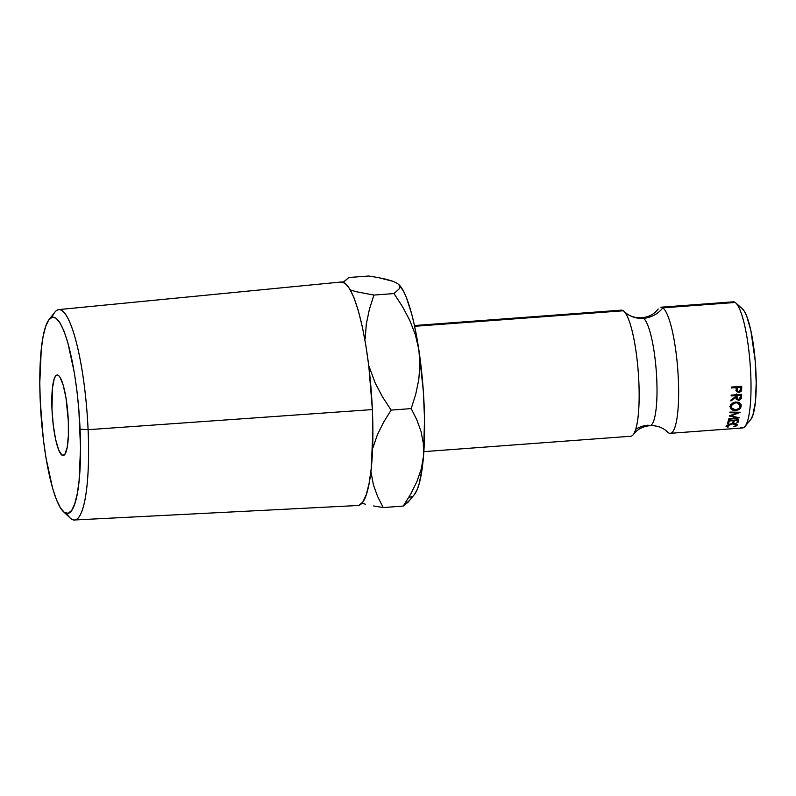 <?xml version="1.0" encoding="UTF-8"?>
<svg xmlns="http://www.w3.org/2000/svg" width="796" height="796" viewBox="0 0 796 796"><rect width="100%" height="100%" fill="white"/><g stroke="black" fill="none" stroke-linecap="round" stroke-linejoin="round"><path stroke-width="1.19" d="M731.405 302.749A63.222 12.239 85.7 0 1 735.206 302.47A63.222 12.239 -94.3 0 0 733.245 301.833L660.869 307.216A63.222 12.239 85.7 0 1 662.829 307.853A26.905 26.069 -55.1 0 1 643.476 318.31A26.905 26.069 124.9 0 0 662.829 307.853A63.222 12.239 85.7 0 1 678.341 379.204A63.222 12.239 85.7 0 1 668.272 432.686A26.905 26.069 124.9 0 0 664.66 429.631A26.905 26.069 -55.1 0 1 668.272 432.686A63.222 12.239 85.7 0 1 666.909 431.392M650.561 425.502A54.118 10.477 -94.3 0 0 656.421 373.244A54.118 10.477 -94.3 0 0 643.476 318.31A54.118 10.477 85.7 0 1 656.421 373.244A54.118 10.477 85.7 0 1 650.561 425.502M63.382 511.619L70.187 518.017A105.49 20.427 -94.3 0 0 88.087 429.681L80.078 429.183A98.455 19.064 85.7 0 1 63.382 511.619A98.455 19.064 85.7 0 1 40.248 401.353L39.8 382.657L41.243 349.693L43.074 336.688L45.571 326.708L48.616 320.131L52.118 317.216L55.919 318.062L59.889 322.649L63.869 330.788L67.7 342.171L74.366 372.827L76.943 390.926L78.874 409.95L80.525 447.879L79.083 480.834L77.252 493.838L74.754 503.818L71.71 510.395L68.207 513.311L64.406 512.465L60.436 507.888L56.466 499.749L52.626 488.356L45.959 457.7L43.382 439.611L40.248 401.353A98.455 19.064 85.7 0 1 49.093 319.495A98.455 19.064 85.7 0 1 80.078 429.183L88.087 429.681A105.49 20.427 85.7 0 1 74.466 519.987A105.49 20.427 85.7 0 1 66.675 513.43M58.426 375.423A40.357 7.811 85.7 0 1 68.167 417.83A40.357 7.811 85.7 0 1 63.153 455.511A40.357 7.811 85.7 0 1 61.899 455.103L64.337 454.924L61.899 455.103L63.461 455.451L64.894 454.257L67.162 447.471L68.366 435.78L68.327 420.965L65.988 397.871L63.252 385.304L60.048 377.304L58.426 375.423L56.864 375.075L55.431 376.269L54.178 378.966L52.407 388.388L51.999 409.562L53.282 425.243L55.62 439.402L58.645 449.889L61.899 455.103A40.357 7.811 85.7 0 1 52.158 412.696A40.357 7.811 85.7 0 1 57.173 375.025A40.357 7.811 85.7 0 1 58.426 375.423M74.466 519.987L357.901 505.51A112.067 21.701 -94.3 0 0 372.369 409.582L88.087 429.681L372.369 409.582L368.797 366.041L365.861 345.444L362.309 326.708L358.28 310.549L353.912 297.585L349.384 288.321L344.867 283.107L340.539 282.142M662.829 307.853L735.206 302.47L662.829 307.853A63.222 12.239 85.7 0 1 678.092 374.289A63.222 12.239 85.7 0 1 670.242 433.313A63.222 12.239 85.7 0 1 668.272 432.686M648.143 425.163A26.905 26.069 124.9 0 0 635.676 429.342M634.681 432.049A63.222 12.239 -94.3 0 0 638.054 369.424A63.222 12.239 -94.3 0 0 624.701 312.062M626.959 313.843A26.905 26.069 124.9 0 0 643.476 318.31A26.905 26.069 -55.1 0 1 626.959 313.843M423.84 451.63L630.76 436.248A63.222 12.239 -94.3 0 0 638.611 377.224A63.222 12.239 -94.3 0 0 623.348 310.778L414.636 326.3L623.348 310.778A63.222 12.239 -94.3 0 0 621.387 310.151L414.467 325.534M409.781 497.152L412.457 496.396M414.228 494.774L417.243 489.45L419.273 483.381L422.437 466.575L423.512 456.128L424.527 418.776L423.313 391.045L418.875 349.882L414.457 325.455L411.91 314.798L406.388 297.495L403.492 291.147L398.547 284.262A107.609 20.835 -94.3 0 1 398.617 284.321A107.609 20.835 -94.3 0 1 418.875 349.882L419.93 364.847L418.766 379.752L415.701 394.388L411.194 408.607L416.796 419.721L420.975 431.283L423.353 443.412L423.512 456.128A107.609 20.835 -94.3 0 0 418.875 349.882L419.93 364.847L418.766 379.752L415.701 394.388L411.194 408.607L391.125 410.099L382.518 396.886L375.264 383.165L368.737 365.543L375.264 383.165L382.518 396.886L391.125 410.099L411.194 408.607L416.796 419.721L420.975 431.283L423.353 443.412L423.512 456.128L421.313 468.824L416.945 481.49L410.776 493.948L403.264 506.067L408.04 502.236L414.258 494.734A107.609 20.835 -94.3 0 0 423.512 456.128L421.313 468.824L416.945 481.49L410.776 493.948L403.264 506.067L383.194 507.559L377.583 496.435L373.404 484.873L370.896 471.391L373.404 484.873L377.583 496.435L383.194 507.559L403.264 506.067L408.895 500.933M397.702 283.585L399.791 285.973L399.622 288.45L393.98 293.575L402.587 306.788L409.84 320.509L415.403 334.857L418.875 349.882L415.403 334.857L409.84 320.509L402.587 306.788L393.98 293.575L373.911 295.067L356.061 291.674L349.514 289.694L356.061 291.674L373.911 295.067L393.98 293.575L399.622 288.45L399.791 285.973L397.702 283.585L393.254 281.386L397.702 283.585M670.242 433.313L742.618 427.94A63.222 12.239 -94.3 0 0 750.469 368.916A63.222 12.239 -94.3 0 0 735.206 302.47A63.222 12.239 85.7 0 1 735.753 302.898A63.222 12.239 85.7 0 1 750.14 363.981A63.222 12.239 85.7 0 1 744.937 426.517A63.222 12.239 85.7 0 1 740.658 427.303M736.25 390.836L738.867 392.577L738.171 391.154L738.867 392.577L741.544 390.528L741.016 387.055A59.859 11.592 -94.3 0 0 741.026 386.358A59.859 11.592 85.7 0 1 741.016 387.055L741.713 388.269L741.016 387.055L740.847 389.194L741.544 390.528L741.713 388.269A63.222 12.239 -94.3 0 0 741.713 386.309L731.265 387.085L741.713 386.309A63.222 12.239 85.7 0 1 741.713 388.269L741.175 391.324L738.867 392.577L736.509 391.513L736.091 388.339A63.222 12.239 -94.3 0 0 736.091 387.622L731.275 387.98A63.222 12.239 -94.3 0 0 731.265 387.085A63.222 12.239 -94.3 0 1 731.275 387.98L736.091 387.622L735.574 386.766L736.091 387.622A63.222 12.239 -94.3 0 1 736.091 388.339L736.489 391.463M735.295 426.427L733.703 426.566L735.793 425.651L736.051 424.716L732.38 423.93L727.803 425.353L727.156 426.308L728.34 426.964L726.071 426.477L728.668 424.358L733.663 423.502L737.126 424.527L736.788 425.671L735.295 426.427M740.947 404.328L740.688 407.632L737.454 410.099L733.216 410.418L730.469 408.438L730.768 405.144L733.892 402.468L738.111 402.149L740.947 404.328M731.176 395.105L741.623 394.328A63.222 12.239 85.7 0 1 741.564 396.209L741.335 398.308L739.514 400.129L736.38 399.493L735.912 397.313L730.927 401.005A63.222 12.239 -94.3 0 0 730.977 400.01L735.952 396.279A63.222 12.239 -94.3 0 0 735.972 395.592L731.146 395.96A63.222 12.239 -94.3 0 0 731.176 395.105A63.222 12.239 -94.3 0 1 731.146 395.96L735.972 395.592L735.613 394.776L735.972 395.592A63.222 12.239 -94.3 0 1 735.952 396.279L730.977 400.01A63.222 12.239 -94.3 0 1 730.927 401.005L735.912 397.313L736.161 399.085L738.588 400.318L741.335 398.308L740.877 394.577L741.335 398.308L740.459 396.995L740.877 394.577L741.564 396.209A63.222 12.239 -94.3 0 0 741.623 394.328L731.176 395.105M728.34 420.547L738.788 419.771A63.222 12.239 85.7 0 1 737.962 422.596L736.887 422.676A63.222 12.239 -94.3 0 0 737.593 420.338L734.38 420.577A63.222 12.239 85.7 0 1 733.673 422.915L732.599 422.994A63.222 12.239 -94.3 0 0 733.305 420.656L729.285 420.955A63.222 12.239 85.7 0 1 728.589 423.293L727.514 423.373A63.222 12.239 -94.3 0 0 728.34 420.547A63.222 12.239 -94.3 0 1 727.514 423.373L728.589 423.293A63.222 12.239 -94.3 0 0 729.285 420.955L733.305 420.656L733.673 422.915A63.222 12.239 -94.3 0 0 734.38 420.577L737.514 419.87L737.962 422.596L737.593 420.338A63.222 12.239 -94.3 0 1 736.887 422.676L737.962 422.596A63.222 12.239 -94.3 0 0 738.788 419.771L728.34 420.547M736.38 417.751L729.305 416.029A63.222 12.239 -94.3 0 0 729.335 415.9L737.265 412.855L729.823 412.736A63.222 12.239 -94.3 0 0 729.912 412.079L740.23 412.258A63.222 12.239 85.7 0 1 740.22 412.348L731.196 415.82L739.265 417.771A63.222 12.239 85.7 0 1 739.245 417.85L728.629 419.402A63.222 12.239 -94.3 0 0 728.738 418.875L736.38 417.751L736.24 417.064L736.38 417.751L728.738 418.875A63.222 12.239 -94.3 0 1 728.629 419.402L739.245 417.85A63.222 12.239 -94.3 0 0 739.265 417.771L731.196 415.82L731.066 415.253L731.196 415.82L740.22 412.348A63.222 12.239 -94.3 0 0 740.23 412.258L729.912 412.079A63.222 12.239 -94.3 0 1 729.823 412.736L737.265 412.855L729.335 415.9A63.222 12.239 -94.3 0 1 729.305 416.029L736.38 417.751M750.747 419.512L752.887 415.214L755.374 402.03L756.2 383.115L755.255 361.344L750.877 330.599L746.638 315.922L744.36 311.246L742.081 308.619M386.697 279.406L393.254 281.386L378.369 277.615L386.697 279.406M368.846 276.013L378.369 277.615L368.846 276.013L348.777 277.505L368.846 276.013M373.642 505.957L383.194 507.559L373.642 505.957M361.901 503.231L365.364 504.176L361.901 503.231M383.612 422.218L391.125 410.099L383.612 422.218L377.433 434.676L383.612 422.218M373.065 447.342L377.433 434.676L373.065 447.342M369.404 309.286L373.911 295.067L369.404 309.286L366.339 323.922L369.404 309.286M365.175 338.827L366.339 323.922L365.175 338.827M343.136 282.64L348.777 277.505L343.235 282.252M343.325 282.281L343.991 281.336M358.857 505.351L362.837 502.027L366.309 494.535L369.145 483.182L371.235 468.376L372.876 430.865L372.369 409.582A112.067 21.701 -94.3 0 0 341.295 281.993L58.834 309.584A105.49 20.427 85.7 0 1 88.087 429.681A105.49 20.427 -94.3 0 0 54.884 312.151L49.093 319.495M52.088 317.226A105.49 20.427 85.7 0 1 58.834 309.584M737.106 412.209L737.265 412.855L737.106 412.209M733.673 422.915L733.305 420.656A63.222 12.239 -94.3 0 1 732.599 422.994L733.673 422.915M728.221 421.034L728.589 423.293L728.221 421.034M738.29 399.512L738.588 400.318L738.29 399.512M737.016 398.448L735.922 397.94M735.225 395.642L735.912 397.313L735.225 395.642M735.703 397.711L737.166 398.468M736.489 397.065L736.35 393.94L737.116 398.687L736.35 393.94L737.046 395.512L740.529 395.254L740.171 394.438L740.529 395.254L737.046 395.512L737.166 398.816L738.628 399.512L737.116 398.687M740.459 397.005A63.222 12.239 -94.3 0 0 740.529 395.254A63.222 12.239 -94.3 0 1 740.459 397.005L738.628 399.512L740.141 398.607L740.459 397.005M735.295 410.547L735.116 409.88L735.295 410.547C738.748 410.139 740.728 408.617 741.225 405.96L741.056 404.666L736.021 401.98C732.648 402.497 730.718 404.119 730.231 406.836L730.35 408.149L735.295 410.547M729.823 406.199L730.24 406.806M740.041 405.393L740.569 403.741L741.225 405.96L740.569 403.811L740.101 405.283M731.663 406.836L730.648 404.577L731.305 406.736C731.683 404.537 733.235 403.204 735.972 402.756L735.723 402.01L740.021 404.985L740.151 406.069C739.733 408.199 738.151 409.462 735.375 409.87L731.415 407.831L730.648 404.577M740.031 405.005L739.265 402.657M730.678 405.293L731.405 407.801M737.136 425.233L737.026 424.397L737.136 425.233C737.494 424.029 735.982 423.472 732.599 423.542L728.668 424.358L726.151 426.059L727.574 427.223L728.34 426.964L727.106 425.104L727.226 425.979L732.38 423.93C735.116 423.88 736.35 424.338 736.081 425.293L734.181 426.736L737.225 424.756M735.982 423.82L736.081 425.293M727.007 425.173L727.226 425.979M737.514 391.144L736.2 390.617M735.812 390.149L738.171 391.154M736.698 389.632L736.469 386.388L737.385 390.945L736.469 386.388L737.166 387.543L740.648 387.284L740.121 386.418L740.648 387.284L737.166 387.543L737.394 390.965L738.877 391.712L737.385 390.955M740.638 389.105A63.222 12.239 -94.3 0 0 740.648 387.284A63.222 12.239 -94.3 0 1 740.638 389.105L738.877 391.712L740.36 390.786L740.638 389.105M736.987 402.766L734.25 403.164L731.733 405.353L731.494 408.05L732.31 409.114L735.375 409.87L738.648 408.627L739.693 407.433L739.932 404.736L736.987 402.766M744.937 426.517L750.777 419.472A56.496 10.935 -94.3 0 0 755.424 363.583A56.496 10.935 -94.3 0 0 742.559 309.007L735.753 302.898M667.386 431.92L664.71 429.671C660.541 426.755 655.586 425.432 649.825 425.701C644.352 426.268 639.865 428.109 636.372 431.203L633.367 434.447M658.252 309.017L655.247 312.261C651.755 315.365 647.267 317.196 641.795 317.773C636.044 318.042 631.079 316.718 626.91 313.803L624.233 311.544"/></g></svg>
